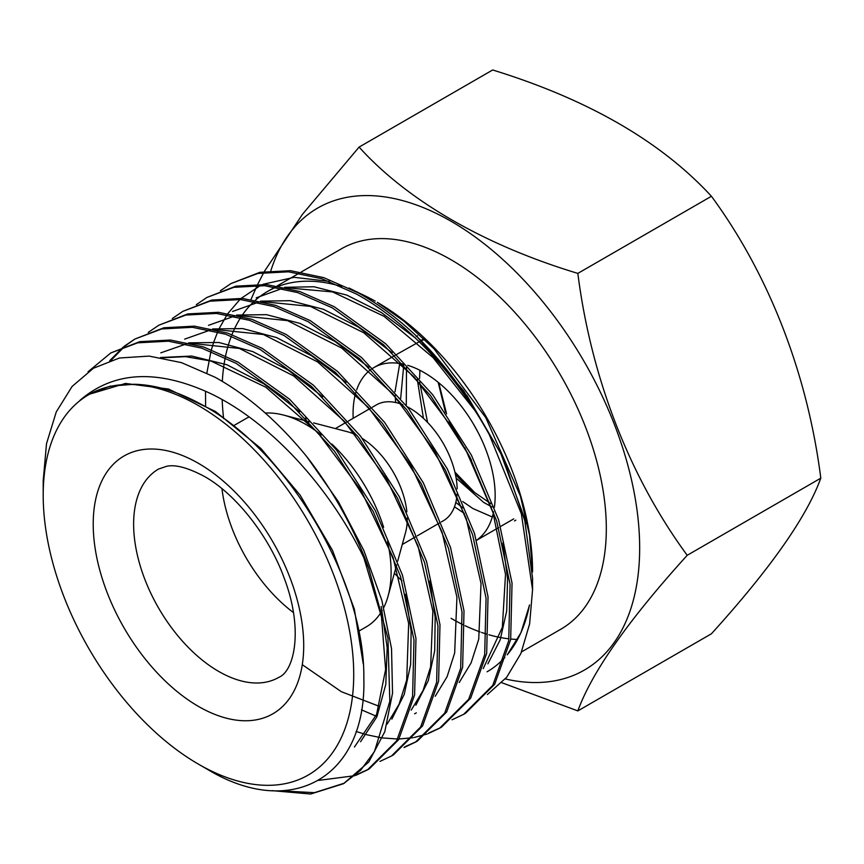 <?xml version="1.0" encoding="UTF-8"?>
<svg xmlns="http://www.w3.org/2000/svg" width="864" height="864" viewBox="0 0 864 864"><rect width="100%" height="100%" fill="white"/><g stroke="black" fill="none" stroke-linecap="round" stroke-linejoin="round"><path stroke-width="1.3" d="M504.868 657.482A219.575 126.77 60 0 1 503.885 658.519A219.575 126.77 60 0 1 487.08 671.792M301.201 272.02L341.269 248.886A219.575 126.77 60 0 1 451.062 259.762A219.575 126.77 60 0 1 594.497 453.254A219.575 126.77 60 0 1 560.844 629.208L521.575 651.877M517.19 639.436A219.575 126.77 60 0 1 510.764 639.014M509.026 638.831A219.575 126.77 60 0 1 488.862 634.759M486.972 634.198A219.575 126.77 60 0 1 481.54 632.437M480.082 631.93A219.575 126.77 60 0 1 465.07 625.687M462.985 624.683A219.575 126.77 60 0 1 451.062 618.332M532.559 571.892L529.481 535.032L520.409 496.12L485.752 417.614L433.955 348.71L404.071 321.257L377.298 302.346A219.575 126.77 60 0 1 532.559 571.266M529.492 604.962A219.575 126.77 60 0 1 507.287 654.718M272.257 790.668L310.63 794.027L343.472 783.713L360.752 770.137L374.458 751.561L389.826 701.341L387.936 638.161L368.701 568.199C334.627 491.67 270.378 420.26 206.496 391.684C155.012 368.993 112.795 371.92 79.844 400.464L88.69 394.438L109.944 386.197L133.985 384.253C154.775 384.696 176.666 391.111 199.67 403.51C286.826 448.276 365.105 581.202 363.83 677.948C366.746 777.416 291.578 820.336 207.274 769.252L198.461 764.165A219.575 126.77 60 0 1 43.2 495.245A219.575 126.77 60 0 1 198.461 405.605A219.575 126.77 60 0 1 353.722 674.525A219.575 126.77 60 0 1 198.461 764.165M43.2 495.245L43.2 480.654L46.516 443.653L56.268 411.912L72.112 386.435L93.452 368.237L119.437 357.998L149.17 356.108L181.451 362.632L214.888 377.147C247.655 395.204 278.294 421.708 306.774 456.656L338.375 501.66L363.82 550.422L381.845 600.318L391.532 648.67L392.537 693.155L384.815 731.646L368.831 761.94L343.472 783.713M344.466 783.13L314.453 792.666L279.86 790.808M306.774 456.656A244.696 141.275 60 0 1 368.701 568.199M318.578 780.397L354.845 775.688M355.957 775.289L367.492 769.846L396.587 740.923L412.582 696.33L413.986 639.922L400.54 576.493L373.28 511.661L334.508 451.213L287.496 400.28L236.142 363.334L201.701 348.138L168.415 341.183L137.711 342.824L110.797 352.944L88.042 371.779M110.797 352.944L139.73 341.658L170.446 340.038L203.548 346.939L238.118 362.189L289.494 399.136L336.55 450.09L375.289 510.559L402.473 575.186L415.973 638.485L414.601 694.991L398.628 739.692L369.479 768.701L367.492 769.846M368.485 769.262L356.843 774.544M379.976 761.411L391.532 755.968L420.66 726.97L436.633 682.279L437.972 625.838L424.559 562.54L397.354 497.858L358.603 437.4L311.548 386.446L260.183 349.456L225.655 334.249L192.467 327.305L161.708 328.946L134.827 339.077L124.265 346.237M134.827 339.077L163.847 327.769L194.411 326.149L227.642 333.104L262.159 348.311L313.448 385.214L360.504 436.082L399.244 496.562L426.503 561.308L439.981 624.704L438.61 681.199L422.604 725.879L393.509 754.823L391.532 755.968M404.006 747.544L415.552 742.1L444.69 713.102L460.663 668.401L462.013 611.885L448.524 548.489L421.265 483.764L382.482 423.382L335.534 372.514L284.191 335.588L249.642 320.35L216.486 313.438L185.846 315.058L158.846 325.199L148.273 332.392M158.846 325.199L187.758 313.924L218.462 312.293L251.726 319.248L286.168 334.454L337.554 371.423L384.61 422.388L423.36 482.868L450.565 547.592L464.011 610.88L462.629 667.3L446.666 711.958L417.528 740.956L415.552 742.1M416.534 741.517L404.903 746.788M356.098 731.462L365.72 734.465M366.541 734.692L381.002 737.726M382.46 737.942L397.732 739.001M399.06 738.99L413.003 737.705M414.202 737.489L426.935 734.076M428.026 733.666L439.592 728.222L468.698 699.257L484.682 654.631L486.065 598.223L472.64 534.87L445.403 470.124L406.642 409.622L359.597 358.668L308.243 321.71L273.812 306.526L240.494 299.56L209.876 301.18L182.887 311.321L172.325 318.503M182.887 311.321L211.82 300.046L242.503 298.426L275.605 305.338L310.187 320.576L361.552 357.523L408.553 408.402L447.26 468.785L474.509 533.477L488.03 596.84L486.67 653.368L470.686 698.101L441.547 727.088L439.592 728.222M440.564 727.65L428.911 732.931M361.476 709.841L375.926 716.072M452.056 719.798L463.633 714.344L492.761 685.346L508.723 640.656L510.073 584.204L496.649 520.927L469.422 456.203L430.65 395.734L383.627 344.801L332.262 307.832L297.68 292.594L264.568 285.682L233.809 287.334L206.906 297.454L196.344 304.636M206.906 297.454L235.926 286.157L266.49 284.548L299.776 291.524L334.217 306.709L385.603 343.699L432.68 394.686L471.398 455.123L498.614 519.826L512.05 583.178L510.656 639.641L494.662 684.288L465.577 713.221L463.633 714.344M123.358 346.972L109.728 360.688M111.175 360.212L124.438 346.572M125.345 345.827L134.795 339.12M230.936 283.576L259.826 272.322L290.52 270.68L323.806 277.646L358.225 292.853C378.302 303.944 397.85 318.492 416.88 336.485A244.696 141.275 60 0 1 489.316 434.689C455.998 374.015 406.123 321.127 356.292 293.965L321.754 278.726L288.554 271.814L257.926 273.445L230.936 283.576L220.374 290.768M293.522 612.63A120.269 69.433 60 0 1 221.962 488.689M233.356 425.866L245.938 418.608A120.269 69.433 60 0 1 249.156 416.934M265.259 413.046A120.269 69.433 60 0 1 283.597 415.076A120.269 69.433 60 0 1 306.072 424.559A120.269 69.433 60 0 1 321.311 434.959M457.164 488.84A66.917 38.632 -120 0 0 409.86 408.197A66.917 38.632 -120 0 0 407.322 406.804M402.818 404.741A66.917 38.632 -120 0 0 376.402 404.881L372.352 407.214M313.643 422.917L347.436 431.741A66.917 38.632 60 0 1 357.113 435.478M424.71 339.433L421.157 340.675M421.092 340.708L396.932 354.283M399.762 363.485L395.021 391.759M395.118 395.334L395.68 402.516M454.486 506.779L464.335 513.421M353.182 418.284A100.472 58.007 60 0 1 355.903 392.288M356.67 389.88A100.472 58.007 60 0 1 371.077 369.403M372.924 368.161A100.472 58.007 60 0 1 373.874 367.589A100.472 58.007 60 0 1 403.682 364.241M407.754 365.332A100.472 58.007 60 0 1 424.116 372.568A100.472 58.007 60 0 1 494.381 507.276M406.501 367.222L406.274 405.464M462.758 501.552L472.846 508.507L492.307 516.974M462.953 507.913L455.792 502.459M400.669 398.488L403.823 364.381M420.962 340.492L423.943 338.688M454.907 472.1L474.682 492.534A100.472 58.007 60 0 1 455.382 474.217M474.682 492.534L490.644 503.528M491.908 506.963L483.548 502.319L456.116 478.008M438.772 382.795L446.569 413.845M450.781 424.289L470.081 457.456M471.517 460.231L449.053 421.632M445.414 412.16L438.188 382.32M478.094 432.432L473.396 423.976M359.089 147.096L492.674 69.973C588.038 99.371 660.96 141.469 711.428 196.268C768.949 274.525 807.548 373.777 820.8 478.17C806.663 517.082 770.202 568.944 711.428 633.776L577.843 710.899C591.98 671.998 628.441 620.125 687.215 555.293C629.694 477.036 591.084 377.784 577.843 273.391C485.201 245.441 407.732 200.966 359.089 147.096L302.54 214.229L264.319 271.512M270.864 270.702A266.728 153.997 60 0 1 479.218 239.965A266.728 153.997 60 0 1 639.662 547.938A266.728 153.997 60 0 1 505.278 678.942M263.812 272.43L257.807 284.126M257.245 285.304L251.014 299.43M223.636 418.586A219.575 126.77 60 0 1 222.178 399.568M222.318 381.37A219.575 126.77 60 0 1 225.223 357.674M225.623 355.774A219.575 126.77 60 0 1 231.347 336.215M231.984 334.595A219.575 126.77 60 0 1 240.613 317.671M241.542 316.267A219.575 126.77 60 0 1 251.694 303.728M252.45 302.983A219.575 126.77 60 0 1 254.081 301.417M255.452 300.175A219.575 126.77 60 0 1 267.516 291.47A219.575 126.77 60 0 1 276.221 287.183M278.813 286.178A219.575 126.77 60 0 1 341.658 286.556M356.94 292.14A219.575 126.77 60 0 1 375.138 301.115M372.902 299.808L349.013 288.025M329.357 281.405L294.138 277.322L263.002 284.299M260.55 285.422L241.229 298.328M239.933 299.516L227.956 313.438M227.059 314.755L219.456 328.05M217.706 331.852L213.797 341.939M213.419 343.051L211.41 349.715M210.946 351.443L206.874 373M205.513 391.241L205.6 406.858M416.88 336.485L463.838 391.046L500.818 453.568L524.426 518.011L532.559 578.156L532.559 589.734L521.37 513.832L489.316 434.689M487.393 694.537L506.671 677.279L520.862 653.573L529.621 623.916L532.559 589.734M493.603 511.769A100.472 58.007 60 0 1 476.572 540.216M441.374 521.91L443.318 520.787A66.917 38.632 -120 0 0 457.056 494.046M577.843 273.391L711.428 196.268M501.833 682.733L577.843 710.899M687.215 555.293L820.8 478.17M419.915 370.289L419.58 378.518M419.634 382.05L427.572 422.399M423.414 418.306L417.301 379.307M331.765 443.977A120.269 69.433 60 0 1 383.627 527.267M387.493 541.436A120.269 69.433 60 0 1 388.087 596.063A120.269 69.433 60 0 1 383.789 607.489M382.234 610.405A120.269 69.433 60 0 1 366.196 626.908L358.679 631.249M362.308 438.458A66.917 38.632 60 0 1 406.868 511.801M407.246 517.979A66.917 38.632 60 0 1 405.572 532.44L397.699 561.103M507.244 654.869L520.949 632.718L529.546 605.016M401.836 580.662A219.575 126.77 60 0 1 394.362 573.221M306.515 421.06A219.575 126.77 60 0 1 305.575 417.658M88.69 394.438L125.518 383.443L168.48 389.038L215.546 411.534L260.896 448.459L300.035 494.996L332.51 550.4L354.359 609.163L363.226 663.8M381.218 606.474L387.18 647.665L385.776 684.504L376.898 716.796L360.558 741.755M160.596 357.502L191.754 356.054L226.886 364.748L263.844 383.843L299.743 411.772M405.68 594.313L411.124 631.098L410.659 664.373L404.255 694.321L391.878 719.096M188.622 342.835L218.894 342.5L252.828 351.605L288.274 370.159L322.715 396.878M429.851 580.932L435.186 617.663L434.7 650.732L428.306 680.584L415.886 705.218M212.576 328.957L242.698 328.568L276.437 337.522L311.72 355.838L346.021 382.298M236.574 315.068L266.479 314.658L299.894 323.363L334.886 341.377L369.004 367.394M260.42 301.169L290.142 300.683L323.374 309.269L358.182 326.959L392.18 352.717M502.859 542.959L507.578 578.632L506.704 610.891L500.17 639.878L487.858 663.854M284.537 287.323L313.924 286.751L346.82 295.099L381.326 312.498L415.098 337.781M466.711 395.118L503.194 457.672L525.83 523.757M363.96 558.112L381.51 616.972L385.614 669.503L376.596 714.42L354.424 747.014M162.356 357.804L185.501 356.648L211.043 361.066L265.766 387.202L317.585 432.302L360.817 490.039L393.066 557.464L408.661 623.527L406.696 680.054L399.103 704.171L387.191 724.021M160.812 352.836L186.343 343.926M190.577 343.278L239.468 348.473L293.674 375.937L344.444 421.438L386.716 479.142L418.014 546.005L432.864 611.161L430.639 666.803L423.047 690.563L411.21 710.122M184.648 339.131L210.362 330.037M214.531 329.4L263.434 334.519L317.682 361.962L368.464 407.506L410.789 465.242L442.066 532.105L456.937 597.294L454.669 652.936L447.098 676.728L435.24 696.265M208.483 325.339L234.371 316.159M238.55 315.522L287.496 320.63L341.766 348.106L392.58 393.649L434.894 451.429L466.193 518.346L481.032 583.546L478.732 639.209L471.074 662.958L459.216 682.506M379.426 706.396L341.28 691.664L302.292 664.675M232.556 311.472L258.25 302.27M262.364 301.612L310.414 306.396L363.766 332.759L414.094 376.931L456.246 432.994M464.854 447.757L492.966 512.514L505.516 574.409L502.34 627.34L483.268 668.574M256.23 297.832L282.42 288.414M286.502 287.777L332.618 291.935L384.005 316.3L433.123 357.653L474.714 410.27M278.802 677.365A120.269 69.433 60 0 1 218.668 671.414A120.269 69.433 60 0 1 140.098 565.434A120.269 69.433 60 0 1 158.533 469.066L166.633 466.29C175.36 464.335 187.952 467.716 204.379 476.431C235.235 493.603 268.931 535.529 284.299 578.383C303.512 629.003 294.57 670.928 278.802 677.365M198.461 463.352A148.846 85.936 60 0 1 303.707 645.646A148.846 85.936 60 0 1 198.461 706.417A148.846 85.936 60 0 1 93.215 524.113A148.846 85.936 60 0 1 198.461 463.352M335.34 428.587L346.334 422.237M348.354 421.07L370.343 408.37M309.571 421.859L283.597 415.076M373.874 367.589L394.967 355.417M476.604 540.313L498.69 527.558M500.634 526.435L513.745 518.864M417.496 335.772L416.167 336.571M515.851 520.15L514.49 520.906M396.652 564.894L388.087 596.063M402.268 544.493L415.379 536.922M417.366 535.777L439.409 523.044M267.516 291.47L275.227 287.021M277.182 285.898L299.246 273.154M416.308 712.865L414.612 713.815"/></g></svg>
